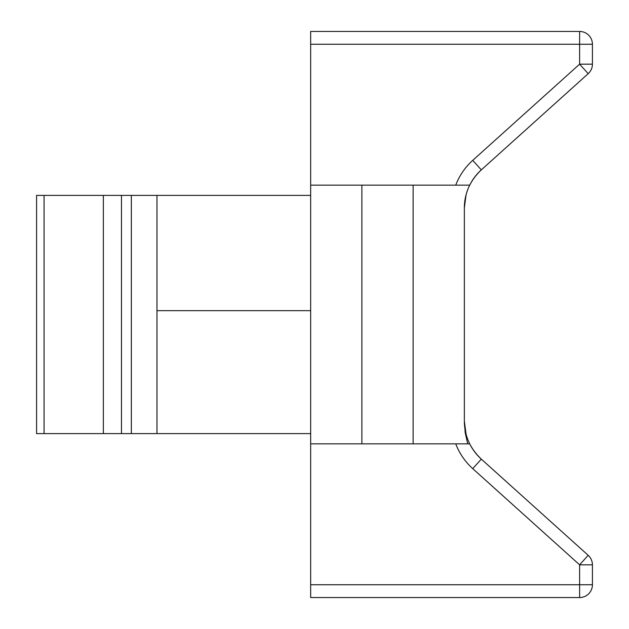 <?xml version="1.0" encoding="UTF-8"?>
<svg xmlns="http://www.w3.org/2000/svg" width="629" height="629" viewBox="0 0 629 629"><rect width="100%" height="100%" fill="white"/><g stroke="black" fill="none" stroke-linecap="round" stroke-linejoin="round"><path stroke-width="0.94" d="M464.351 421.131L466.003 433.751C468.259 443.068 473.362 451.528 481.311 459.123A51.232 51.232 0 0 1 469.714 443.854L455.742 443.854A64.04 64.04 0 0 0 472.741 468.644L481.311 459.123L588.186 555.313A12.808 12.808 0 0 1 592.424 564.834A12.808 12.808 0 0 0 588.186 555.313L579.616 564.834L592.424 564.834L592.424 584.742L579.616 584.742L579.616 597.55L455.742 597.55L579.616 597.55A12.808 12.808 0 0 0 592.424 584.742M579.616 31.45L579.616 44.258L592.424 44.258A12.808 12.808 0 0 0 579.616 31.45L310.655 31.45L310.655 597.55L455.742 597.55M310.655 443.854L455.742 443.854M592.424 44.258L592.424 64.166A12.808 12.808 0 0 1 588.186 73.687A12.808 12.808 0 0 0 592.424 64.166L579.616 64.166L588.186 73.687L481.311 169.877L472.741 160.356A64.04 64.04 0 0 0 455.742 185.146L469.714 185.146A51.232 51.232 0 0 1 481.311 169.877C473.362 177.472 468.259 185.932 466.003 195.249L464.351 207.955L464.351 421.045L465.201 432.642L467.709 443.854M469.714 185.146A51.232 51.232 0 0 0 464.351 207.955L464.351 207.869M464.351 421.045A51.232 51.232 0 0 0 469.714 443.854M413.119 185.146L413.119 443.854M310.655 185.146L455.742 185.146M361.887 443.854L361.887 185.146M310.655 433.609L156.967 433.609L156.967 195.391L131.351 195.391L131.351 433.609L156.967 433.609L156.967 195.391L310.655 195.391M131.351 433.609L121.468 433.609L121.468 195.391L103.353 195.391L103.353 433.609L121.468 433.609M103.353 433.609L44.077 433.609L44.077 195.391L36.576 195.391L36.576 433.609L44.077 433.609M44.077 195.391L103.353 195.391M121.468 195.391L131.351 195.391M472.741 468.644L579.616 564.834L579.616 584.742L310.655 584.742M310.655 44.258L579.616 44.258L579.616 64.166L472.741 160.356M156.967 310.655L310.655 310.655"/></g></svg>
